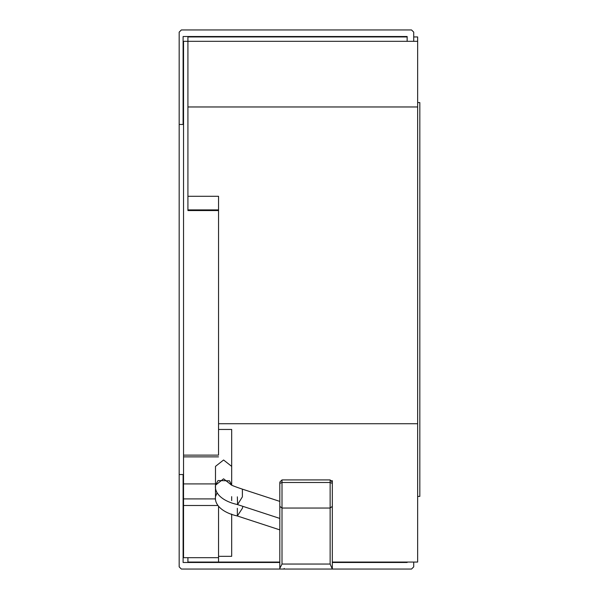 <?xml version="1.0" encoding="UTF-8"?>
<svg xmlns="http://www.w3.org/2000/svg" width="599" height="599" viewBox="0 0 599 599"><rect width="100%" height="100%" fill="white"/><g stroke="black" fill="none" stroke-linecap="round" stroke-linejoin="round"><path stroke-width="0.9" d="M417.653 102.586L419.832 102.586L419.832 496.414L417.653 496.414M407.148 41.324L407.148 36.517L183.107 36.517L183.107 124.465L179.168 124.465L179.168 566.864L181.355 569.05L279.808 569.05L279.808 568.429L279.808 569.05L411.52 569.05L413.714 566.864L413.714 562.049M231.678 514.077L231.678 556.314L218.553 556.314L218.553 562.049L187.921 562.049L187.921 557.676L183.541 557.676L183.541 41.324L417.653 41.324L417.653 562.049L332.318 562.049M218.553 556.314L218.553 506.642L218.545 557.676L187.921 557.676M218.553 299.5L218.545 455.128L183.541 455.128M231.678 485.168L223.584 478.818L215.49 485.197L218.029 480.555L229.469 480.825L231.678 485.168L231.678 429.453L218.553 429.453L218.545 455.128M218.553 210.556L187.921 210.556L187.921 36.951L407.148 36.951M413.714 36.951L417.653 36.951L417.653 41.324M187.921 196.3L218.553 196.3L218.553 423.725L417.653 423.725M218.553 562.049L279.808 562.049M218.553 423.725L218.553 429.453M231.678 429.453L231.678 466.381L223.584 460.002L215.49 466.381L215.49 496.646L217.033 492.902L215.49 496.646C214.21 505.391 223.607 513.014 237.346 515.979L242.385 508.289L242.88 506.342M231.678 496.646L231.678 500.637M407.148 562.049L407.148 562.483L332.318 562.483M279.808 562.483L183.107 562.483L183.107 474.535L179.168 474.535M179.168 124.465L179.168 32.136L181.355 29.95L411.52 29.95L413.714 32.136L413.714 41.324M284.188 568.406L284.188 569.05M331.794 480.69L332.318 480.69L332.318 485.325M332.318 506.365L330.131 508.049L330.131 482.487L282.002 482.487L282.002 479.919L330.131 479.919L330.131 482.487L332.318 483.393L332.318 569.05L330.131 564.056L282.002 564.056L279.808 568.429L279.808 506.365L282.002 508.049L282.002 564.056M284.188 36.517L284.188 36.951L332.318 36.951L332.318 36.517M237.346 496.841L237.586 504.568L242.385 496.841L242.385 489.143L279.808 501.393L279.808 482.749L279.808 506.365M279.808 482.749L279.808 483.393L282.002 482.487L282.002 508.049L330.131 508.049L330.131 564.056M279.808 36.517L279.808 36.951M217.699 505.489L183.541 505.489M215.49 483.91L183.541 483.91M215.55 498.907L183.541 498.907M187.921 106.966L417.653 106.966M187.921 209.912L218.553 209.912M282.002 36.517L282.002 36.951M215.49 485.197C214.21 493.943 223.607 501.565 237.346 504.53L279.808 518.427M237.346 508.289L237.346 515.979L279.808 529.875M218.545 456.872L183.541 456.872M183.107 124.465L183.541 124.465M183.107 474.535L183.541 474.535M330.131 479.919L332.318 482.113M282.002 479.919L279.808 482.113M242.385 489.143C235.444 486.845 231.581 485.34 230.795 484.628"/></g></svg>
